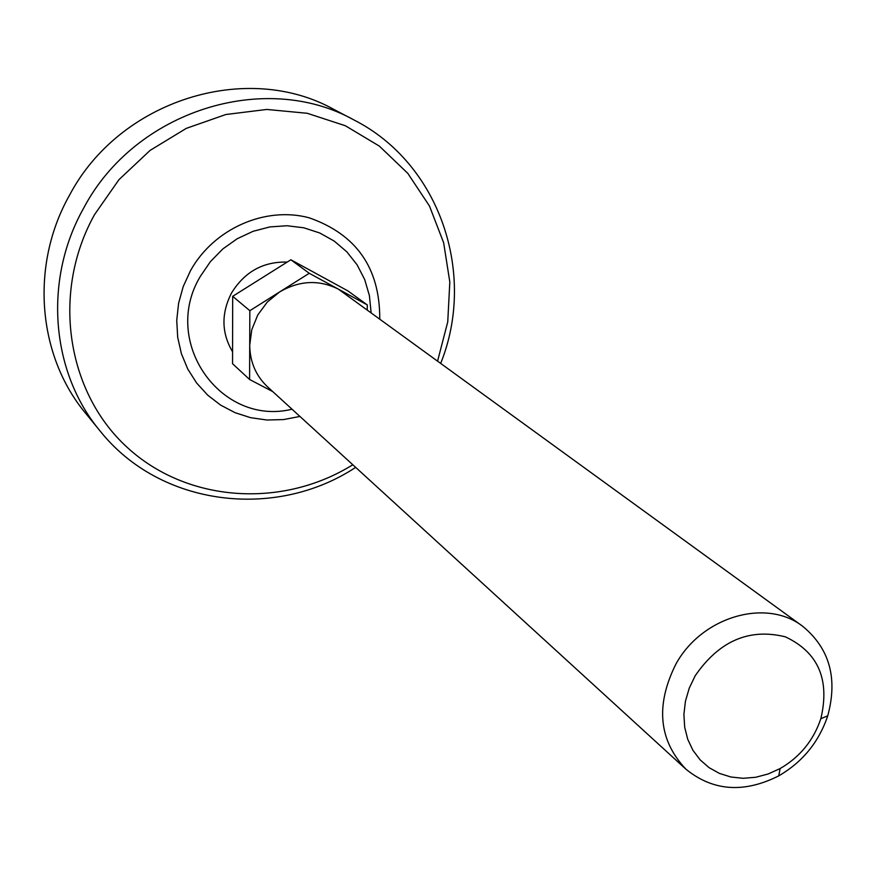 <?xml version="1.0" encoding="UTF-8"?>
<svg xmlns="http://www.w3.org/2000/svg" width="876" height="876" viewBox="0 0 876 876"><rect width="100%" height="100%" fill="white"/><g stroke="black" fill="none" stroke-linecap="round" stroke-linejoin="round"><path stroke-width="1.31" d="M367.252 309.589L367.318 304.936L338.432 289.179L802.69 626.296C829.572 648.415 837.927 678.265 827.732 715.845C818.929 741.994 802.591 762.01 778.731 775.873C743.954 793.371 713.042 791.17 685.985 769.248C658.632 740.308 655.303 705.191 675.987 663.92C702.037 616.496 766.259 597.925 802.69 626.296M309.261 273.29L279.597 291.96C299.428 280.43 319.039 279.499 338.432 289.179L309.261 273.29L290.865 259.778L232.677 296.329L232.545 363.715L249.594 379.494L272.754 391.594M367.318 304.936L347.838 290.865L290.865 259.778M232.567 351.758C221.442 333 221.102 313.378 231.571 292.912C244.689 271.757 263.238 261.486 287.186 262.077M299.231 264.333L317.495 274.308M232.677 296.329L249.835 310.695L249.594 379.494M685.985 769.248L267.596 386.885C255.923 375.837 249.956 361.941 249.715 345.21L251.795 329.661L257.785 314.944L267.268 302.078L279.597 291.96L249.835 310.695M695.172 675.79C719.196 640.893 749.265 627.917 785.367 636.841C818.217 652.292 830.043 679.568 820.845 718.681C813.53 740.406 799.963 757.028 780.133 768.548L768.121 773.99L755.649 777.286L743.122 778.304L730.923 777.001L719.448 773.42L709.078 767.65L700.143 759.875L692.949 750.327L687.737 739.311L684.682 727.189L683.904 714.356L685.437 701.216L689.226 688.218L695.172 675.79M355.667 467.379C275.349 520.344 160.089 506.438 100.061 430.948L85.76 413.439C37.526 355.809 29.839 265.34 69.576 195.107C119.694 100.072 246.714 60.674 333.931 109.445L353.948 119.946C439.927 163.648 476.632 273.783 440.803 363.091M292.026 409.212C221.048 426.7 160.516 341.914 200.429 276.247L210.426 261.596L222.843 248.926L237.254 238.71L253.131 231.286L269.918 226.917L287 225.745L303.797 227.793L319.718 232.972L334.216 241.075L346.808 251.806L357.079 264.782L364.69 279.553L369.398 295.595L371.085 312.371M299.942 416.45L283.55 419.582L266.983 420.009L250.689 417.699L235.096 412.695L220.632 405.117L207.7 395.153L196.651 383.042L187.803 369.125L181.42 353.751L177.697 337.348L176.733 320.364L178.594 303.26L183.226 286.54L190.508 270.662C213.81 228.625 265.308 205.959 309.184 217.806C356.335 234.352 379.855 267.979 379.757 318.689M352.798 464.751C282.061 508.814 186.818 502.66 126.713 446.935C66.423 391.561 51.345 292.124 94.509 214.664L118.972 179.657L150.07 150.42L186.27 128.378L225.822 114.515L266.797 109.445L307.257 113.289L345.341 125.739L379.33 146.095L407.767 173.306L429.492 206.057L443.672 242.838L449.815 282.006L447.745 321.886L437.661 360.803M100.061 430.948C50.874 372.19 43.11 279.729 83.811 207.864C135.167 110.617 265.012 70.2 353.948 119.946M820.845 718.681L827.732 715.845M780.133 768.548L778.731 775.873"/></g></svg>
